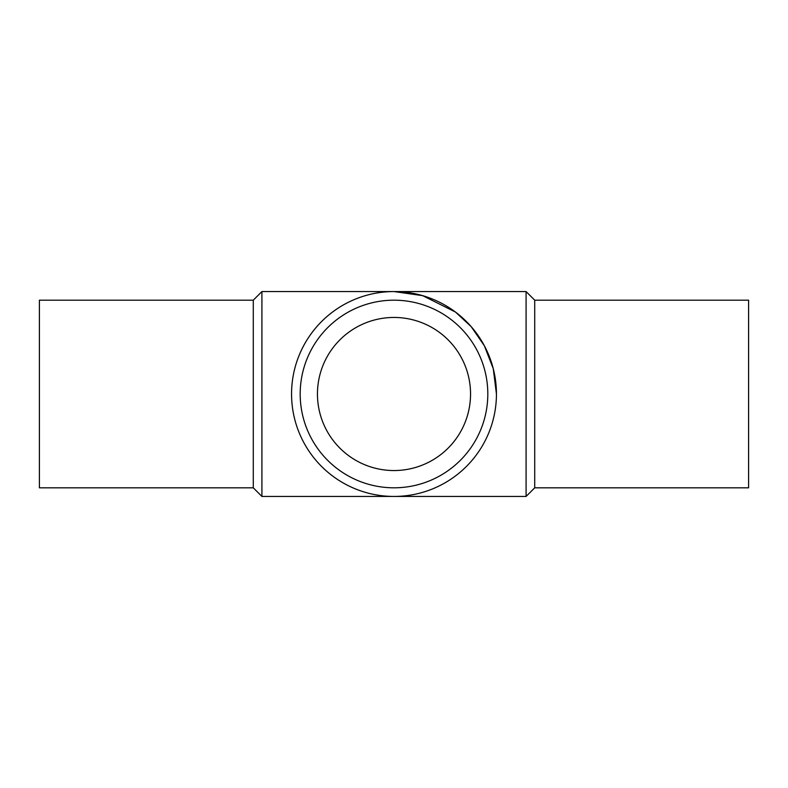 <?xml version="1.0" encoding="UTF-8"?>
<svg xmlns="http://www.w3.org/2000/svg" width="788" height="788" viewBox="0 0 788 788"><rect width="100%" height="100%" fill="white"/><g stroke="black" fill="none" stroke-linecap="round" stroke-linejoin="round"><path stroke-width="1.18" d="M394 317.456L394 317.456A76.544 76.544 0 0 1 460.291 432.277A76.544 76.544 0 0 1 327.709 432.277A76.544 76.544 0 0 1 394 317.456M253.283 300.189L253.283 487.811L39.4 487.811L39.4 300.189L253.283 300.189L261.911 291.56L394 291.56L422.683 295.658L455.464 312.048L471.185 326.646L484.384 345.794L493.288 368.784L496.44 394A102.44 102.44 0 0 0 394 291.56A102.44 102.44 0 0 0 291.56 394A102.44 102.44 0 0 0 394 496.44A102.44 102.44 0 0 0 496.44 394M534.717 300.189L748.6 300.189L748.6 487.811L534.717 487.811L526.089 496.44L526.089 291.56L534.717 300.189L534.717 487.811M394 300.189A93.811 93.811 0 0 0 312.757 440.906A93.811 93.811 0 0 0 475.243 440.906A93.811 93.811 0 0 0 394 300.189M253.283 487.811L261.911 496.44L261.911 291.56M393.695 291.56L526.089 291.56M261.911 496.44L526.089 496.44"/></g></svg>

